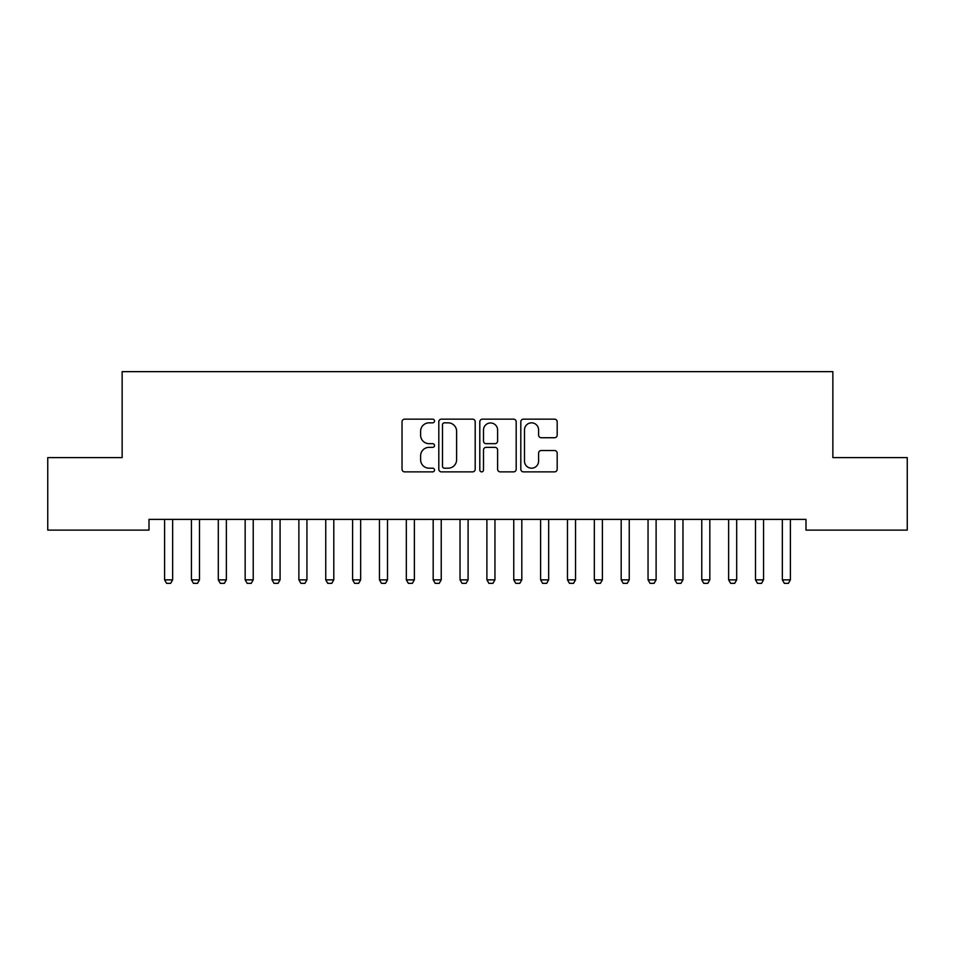 <?xml version="1.0" encoding="UTF-8"?>
<svg xmlns="http://www.w3.org/2000/svg" width="955" height="955" viewBox="0 0 955 955"><rect width="100%" height="100%" fill="white"/><g stroke="black" fill="none" stroke-linecap="round" stroke-linejoin="round"><path stroke-width="1.43" d="M434.525 420.988A1.85 1.85 0 0 0 432.687 419.15L404.669 419.15A2.638 2.638 0 0 0 402.031 421.788L402.031 469.239A2.638 2.638 0 0 0 404.669 471.877L432.687 471.877A1.85 1.85 0 0 0 434.525 470.027A1.85 1.85 0 0 0 432.687 468.189L429.058 468.189A8.44 8.44 0 0 1 420.618 459.749L420.618 455.798A8.44 8.44 0 0 1 429.058 447.358L432.687 447.358A1.85 1.85 0 0 0 434.525 445.507A1.85 1.85 0 0 0 432.687 443.669L429.058 443.669A8.44 8.44 0 0 1 420.618 435.229L420.618 431.278A8.44 8.44 0 0 1 429.058 422.838L432.687 422.838A1.85 1.85 0 0 0 434.525 420.988M554.545 437.736A2.638 2.638 0 0 0 557.183 435.098L557.183 421.788A2.638 2.638 0 0 0 554.545 419.15L523.436 419.15A2.638 2.638 0 0 0 520.809 421.788L520.809 469.239A2.638 2.638 0 0 0 523.436 471.877L554.545 471.877A2.638 2.638 0 0 0 557.183 469.239L557.183 453.159A2.638 2.638 0 0 0 554.545 450.521L541.234 450.521A2.638 2.638 0 0 0 538.596 453.159L538.596 461.134A7.055 7.055 0 0 1 531.541 468.189A7.055 7.055 0 0 1 524.498 461.134L524.498 429.893A7.055 7.055 0 0 1 531.541 422.838A7.055 7.055 0 0 1 538.596 429.893L538.596 435.098A2.638 2.638 0 0 0 541.234 437.736L554.545 437.736M805.984 519.377L149.004 519.377L149.004 530.12L47.75 530.12L47.75 457.6L122.145 457.6L122.145 371.65L832.856 371.65L832.856 457.6L907.25 457.6L907.25 530.12L805.984 530.12L805.984 519.377M475.196 421.788A2.638 2.638 0 0 0 472.558 419.15L441.449 419.15A2.638 2.638 0 0 0 438.811 421.788L438.811 469.239A2.638 2.638 0 0 0 441.449 471.877L472.558 471.877A2.638 2.638 0 0 0 475.196 469.239L475.196 421.788M482.442 419.15L513.551 419.15A2.638 2.638 0 0 1 516.189 421.788L516.189 469.239A2.638 2.638 0 0 1 513.551 471.877L500.241 471.877A2.638 2.638 0 0 1 497.603 469.239L497.603 449.996A2.638 2.638 0 0 0 494.965 447.358L486.131 447.358A2.638 2.638 0 0 0 483.493 449.996L483.493 470.027A1.85 1.85 0 0 1 481.654 471.877A1.85 1.85 0 0 1 479.804 470.027L479.804 421.788A2.638 2.638 0 0 1 482.442 419.15M444.35 422.838A1.85 1.85 0 0 0 442.499 424.689L442.499 466.338A1.85 1.85 0 0 0 444.35 468.189L448.17 468.189A8.44 8.44 0 0 0 456.609 459.749L456.609 431.278A8.44 8.44 0 0 0 448.17 422.838L444.35 422.838M497.603 430.025A7.055 7.055 0 0 0 490.548 422.97A7.055 7.055 0 0 0 483.493 430.025L483.493 441.031A2.638 2.638 0 0 0 486.131 443.669L494.965 443.669A2.638 2.638 0 0 0 497.603 441.031L497.603 430.025M164.272 519.377L164.463 519.962A2.686 2.686 -179.3 0 1 164.582 520.773L164.582 579.864L172.64 579.864L172.64 520.773A2.686 2.686 -179.3 0 1 172.771 519.962L172.962 519.377M172.64 579.864L170.635 583.35L166.6 583.35L164.582 579.864M191.131 519.377L191.322 519.962A2.686 2.686 -179.3 0 1 191.442 520.773L191.442 579.864L199.5 579.864L199.5 520.773A2.686 2.686 -179.3 0 1 199.631 519.962L199.822 519.377M199.5 579.864L197.494 583.35L193.459 583.35L191.442 579.864M217.991 519.377L218.182 519.962A2.686 2.686 -179.3 0 1 218.301 520.773L218.301 579.864L226.359 579.864L226.359 520.773A2.686 2.686 -179.3 0 1 226.49 519.962L226.681 519.377M226.359 579.864L224.353 583.35L220.319 583.35L218.301 579.864M244.85 519.377L245.041 519.962A2.686 2.686 -179.3 0 1 245.16 520.773L245.16 579.864L253.218 579.864L253.218 520.773A2.686 2.686 -179.3 0 1 253.35 519.962L253.541 519.377M253.218 579.864L251.213 583.35L247.178 583.35L245.16 579.864M271.709 519.377L271.9 519.962A2.686 2.686 -179.3 0 1 272.02 520.773L272.02 579.864L280.078 579.864L280.078 520.773A2.686 2.686 -179.3 0 1 280.209 519.962L280.4 519.377M280.078 579.864L278.072 583.35L274.037 583.35L272.02 579.864M298.569 519.377L298.76 519.962A2.686 2.686 -179.3 0 1 298.879 520.773L298.879 579.864L306.937 579.864L306.937 520.773A2.686 2.686 -179.3 0 1 307.068 519.962L307.259 519.377M306.937 579.864L304.932 583.35L300.897 583.35L298.879 579.864M325.428 519.377L325.619 519.962A2.686 2.686 -179.3 0 1 325.739 520.773L325.739 579.864L333.796 579.864L333.796 520.773A2.686 2.686 -179.3 0 1 333.928 519.962L334.119 519.377M333.796 579.864L331.791 583.35L327.756 583.35L325.739 579.864M352.288 519.377L352.479 519.962A2.686 2.686 -179.3 0 1 352.598 520.773L352.598 579.864L360.656 579.864L360.656 520.773A2.686 2.686 -179.3 0 1 360.787 519.962L360.978 519.377M360.656 579.864L358.65 583.35L354.615 583.35L352.598 579.864M379.147 519.377L379.338 519.962A2.686 2.686 -179.3 0 1 379.457 520.773L379.457 579.864L387.515 579.864L387.515 520.773A2.686 2.686 -179.3 0 1 387.646 519.962L387.837 519.377M387.515 579.864L385.51 583.35L381.475 583.35L379.457 579.864M406.006 519.377L406.197 519.962A2.686 2.686 -179.3 0 1 406.317 520.773L406.317 579.864L414.375 579.864L414.375 520.773A2.686 2.686 -179.3 0 1 414.506 519.962L414.697 519.377M414.375 579.864L412.369 583.35L408.334 583.35L406.317 579.864M432.866 519.377L433.057 519.962A2.686 2.686 -179.3 0 1 433.176 520.773L433.176 579.864L441.234 579.864L441.234 520.773A2.686 2.686 -179.3 0 1 441.365 519.962L441.556 519.377M441.234 579.864L439.228 583.35L435.194 583.35L433.176 579.864M459.725 519.377L459.916 519.962A2.686 2.686 -179.3 0 1 460.035 520.773L460.035 579.864L468.093 579.864L468.093 520.773A2.686 2.686 -179.3 0 1 468.225 519.962L468.416 519.377M468.093 579.864L466.088 583.35L462.053 583.35L460.035 579.864M486.584 519.377L486.775 519.962A2.686 2.686 -179.3 0 1 486.895 520.773L486.895 579.864L494.953 579.864L494.953 520.773A2.686 2.686 -179.3 0 1 495.084 519.962L495.275 519.377M494.953 579.864L492.947 583.35L488.912 583.35L486.895 579.864M513.444 519.377L513.635 519.962A2.686 2.686 -179.3 0 1 513.754 520.773L513.754 579.864L521.812 579.864L521.812 520.773A2.686 2.686 -179.3 0 1 521.943 519.962L522.134 519.377M521.812 579.864L519.807 583.35L515.772 583.35L513.754 579.864M540.303 519.377L540.494 519.962A2.686 2.686 -179.3 0 1 540.614 520.773L540.614 579.864L548.671 579.864L548.671 520.773A2.686 2.686 -179.3 0 1 548.803 519.962L548.994 519.377M548.671 579.864L546.666 583.35L542.631 583.35L540.614 579.864M567.163 519.377L567.354 519.962A2.686 2.686 -179.3 0 1 567.473 520.773L567.473 579.864L575.531 579.864L575.531 520.773A2.686 2.686 -179.3 0 1 575.662 519.962L575.853 519.377M575.531 579.864L573.525 583.35L569.49 583.35L567.473 579.864M594.022 519.377L594.213 519.962A2.686 2.686 -179.3 0 1 594.332 520.773L594.332 579.864L602.39 579.864L602.39 520.773A2.686 2.686 -179.3 0 1 602.521 519.962L602.712 519.377M602.39 579.864L600.385 583.35L596.35 583.35L594.332 579.864M620.881 519.377L621.072 519.962A2.686 2.686 -179.3 0 1 621.192 520.773L621.192 579.864L629.25 579.864L629.25 520.773A2.686 2.686 -179.3 0 1 629.381 519.962L629.572 519.377M629.25 579.864L627.244 583.35L623.209 583.35L621.192 579.864M647.741 519.377L647.932 519.962A2.686 2.686 -179.3 0 1 648.051 520.773L648.051 579.864L656.109 579.864L656.109 520.773A2.686 2.686 -179.3 0 1 656.24 519.962L656.431 519.377M656.109 579.864L654.103 583.35L650.068 583.35L648.051 579.864M674.6 519.377L674.791 519.962A2.686 2.686 -179.3 0 1 674.91 520.773L674.91 579.864L682.968 579.864L682.968 520.773A2.686 2.686 -179.3 0 1 683.1 519.962L683.291 519.377M682.968 579.864L680.963 583.35L676.928 583.35L674.91 579.864M701.459 519.377L701.65 519.962A2.686 2.686 -179.3 0 1 701.77 520.773L701.77 579.864L709.828 579.864L709.828 520.773A2.686 2.686 -179.3 0 1 709.959 519.962L710.15 519.377M709.828 579.864L707.822 583.35L703.787 583.35L701.77 579.864M728.319 519.377L728.51 519.962A2.686 2.686 -179.3 0 1 728.629 520.773L728.629 579.864L736.687 579.864L736.687 520.773A2.686 2.686 -179.3 0 1 736.818 519.962L737.009 519.377M736.687 579.864L734.682 583.35L730.647 583.35L728.629 579.864M755.178 519.377L755.369 519.962A2.686 2.686 -179.3 0 1 755.489 520.773L755.489 579.864L763.546 579.864L763.546 520.773A2.686 2.686 -179.3 0 1 763.678 519.962L763.869 519.377M763.546 579.864L761.541 583.35L757.506 583.35L755.489 579.864M782.038 519.377L782.229 519.962A2.686 2.686 -179.3 0 1 782.348 520.773L782.348 579.864L790.406 579.864L790.406 520.773A2.686 2.686 -179.3 0 1 790.537 519.962L790.728 519.377M790.406 579.864L788.4 583.35L784.365 583.35L782.348 579.864"/></g></svg>
